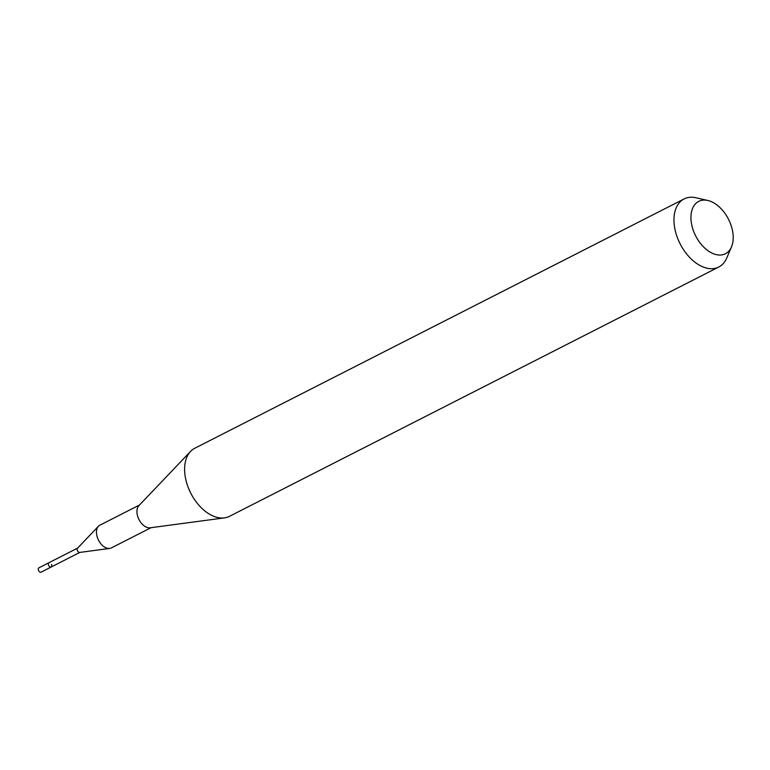 <?xml version="1.0" encoding="UTF-8"?>
<svg xmlns="http://www.w3.org/2000/svg" width="770" height="770" viewBox="0 0 770 770"><rect width="100%" height="100%" fill="white"/><g stroke="black" fill="none" stroke-linecap="round" stroke-linejoin="round"><path stroke-width="1.16" d="M77.635 548.096L38.875 567.846A2.416 1.521 63 0 0 38.5 570.426A2.416 1.521 63 0 0 41.07 572.158L51.157 567.028A2.416 1.521 -117 0 1 48.577 565.286A2.416 1.521 -117 0 1 48.962 562.716A2.416 1.521 63 0 0 48.577 565.286A2.416 1.521 63 0 0 51.157 567.028A2.416 1.521 -117 0 0 51.532 564.449M79.984 552.331A2.416 1.521 -117 0 1 79.666 552.437A2.416 1.521 -117 0 1 77.414 550.598A2.416 1.521 -117 0 1 77.52 548.221L98.445 526.256A12.734 7.979 63 0 0 97.857 538.769A12.734 7.979 63 0 0 109.735 548.423A12.734 7.979 63 0 0 111.4 547.903L151.103 527.681M139.543 504.985L99.84 525.207A12.734 7.979 63 0 0 98.445 526.256M224.445 517.883L150.208 527.797A12.734 7.979 -117 0 1 138.331 518.143A12.734 7.979 -117 0 1 138.918 505.63L190.565 451.403A38.202 23.937 63 0 0 188.814 488.94A38.202 23.937 63 0 0 224.445 517.883A38.202 23.937 63 0 0 229.45 516.343L718.805 267.007A38.202 23.937 -117 0 1 678.168 239.605A38.202 23.937 -117 0 1 684.116 198.93A38.202 23.937 -117 0 1 695.993 197.774L707.871 200.489A29.385 18.413 -117 0 1 729.979 222.453A29.385 18.413 -117 0 1 731.5 246.872A29.385 18.413 -117 0 1 713.713 253.85A29.385 18.413 -117 0 1 694.165 232.665A29.385 18.413 -117 0 1 707.871 200.489M684.116 198.93L194.762 448.265A38.202 23.937 63 0 0 190.565 451.403M731.5 246.872L726.726 258.075A38.202 23.937 -117 0 1 718.805 267.007M40.897 572.226L50.984 567.095M79.839 552.408L51.157 567.028M79.666 552.437L109.735 548.423"/></g></svg>
